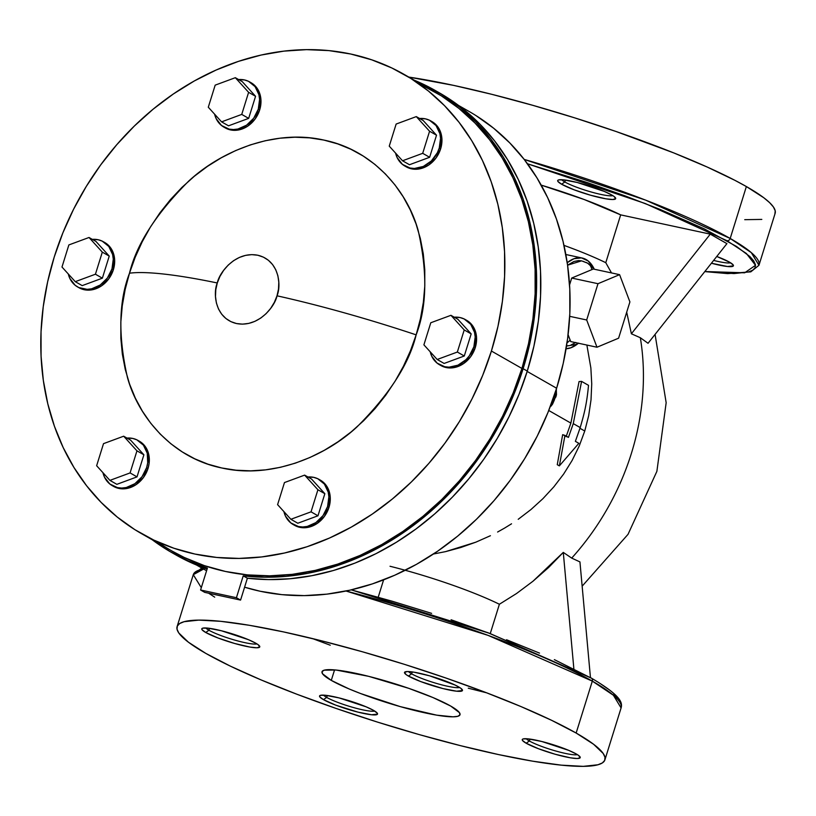 <?xml version="1.0" encoding="UTF-8"?>
<svg xmlns="http://www.w3.org/2000/svg" width="816" height="816" viewBox="0 0 816 816"><rect width="100%" height="100%" fill="white"/><g stroke="black" fill="none" stroke-linecap="round" stroke-linejoin="round"><path stroke-width="1.22" d="M594.507 269.27L587.551 263.14L581.573 260.845L567.579 265.19L573.903 261.497L578.626 260.569L581.604 260.855M567.028 342.751A11.567 9.639 -60.3 0 0 570.119 340.027A11.567 9.639 119.7 0 1 567.028 342.751M591.814 269.637A11.567 9.639 -60.3 0 0 587.673 263.221A11.567 9.639 119.7 0 1 591.814 269.637M567.212 262.681A46.257 24.715 -77.9 0 1 582.175 258.019A46.257 24.715 -77.9 0 1 586.072 259.519A46.257 24.715 -77.9 0 1 594.048 268.699L588.183 260.977L581.482 257.897L573.995 258.713L567.212 262.681M580.207 427.574L573.271 423.616L568.446 437.386L564.968 435.407L559.358 465.875L578.85 443.323L575.382 441.344L580.207 427.574C584.338 413.416 586.724 404.165 588.52 385.346L581.584 381.388L579.054 381.572L581.584 381.388L573.271 423.616L568.446 437.386L562.663 434.673L564.968 435.407L559.358 465.875L557.257 464.702L562.663 434.673L557.257 464.702L559.358 465.875L578.85 443.323L575.382 441.344L580.207 427.574C584.338 413.416 586.724 404.165 588.52 385.346L581.584 381.388L573.271 423.616L580.207 427.574M346.025 591.019L488.09 635.378L592.324 681.125A2.887 2.407 -60.3 0 0 591.396 678.127A2.887 2.407 119.7 0 1 592.324 681.125L613.418 695.273L621.088 707.941A224.043 31.579 -162.7 0 0 592.324 681.125A224.043 31.579 -162.7 0 0 346.025 591.019M554.36 659.634L590.784 677.882L489.773 633.41L351.247 589.866L392.261 601.249L431.623 613.357M590.784 677.882A2.887 2.407 119.7 0 1 591.396 678.127M312.467 638.561L330.266 645.221M468.272 688.204L486.713 692.835M704.779 271.595L727.729 273.615L750.791 271.85L758.962 265.282L751.291 252.613L730.198 238.466A2.887 2.407 119.7 0 1 726.954 240.689L746.375 253.48L755.524 265.312L744.661 272.799L704.84 271.534L734.002 273.564L748.496 271.993L752.821 270.178L755.137 267.699L755.422 264.588L753.668 260.865L749.904 256.571L736.481 246.432L704.096 228.776L659.705 209.263L624.883 195.82L587.255 182.57L527.503 163.781L645.252 203.531L726.954 240.689A2.887 2.407 -60.3 0 0 730.198 238.466L746.365 186.548A224.043 31.579 -162.7 0 0 408.826 77.092L453.676 85.394L491.864 94.34L532.715 105.305L574.658 117.851L616.09 131.509L673.802 152.929L707.176 167.025L734.93 180.346L746.365 186.548L730.198 238.466A224.043 31.579 17.3 0 1 758.962 265.282L775.129 213.364A224.043 31.579 -162.7 0 0 746.365 186.548L763.786 197.747L769.61 202.643L773.425 206.999L775.2 210.763L774.914 213.925M208.937 630.248A27.458 3.876 -162.7 0 0 235.049 640.183A27.458 3.876 -162.7 0 0 256.958 643.906A27.458 3.876 17.3 0 1 235.049 640.183A27.458 3.876 17.3 0 1 208.937 630.248L209.528 628.34L208.937 630.248A27.458 3.876 17.3 0 1 205.805 627.973A27.458 3.876 -162.7 0 0 208.937 630.248L205.703 632.471L208.937 630.248M255.867 643.253A30.355 4.274 17.3 0 1 259.651 646.211A30.355 4.274 17.3 0 1 239.7 644.844A30.355 4.274 17.3 0 1 205.703 632.471L202.031 629.697L201.827 628.759L202.745 628.167L207.723 628.116L221.381 630.758L248.38 639.662L255.867 643.253L258.223 644.773L259.733 646.966L256.836 647.771L249.961 647.068L234.641 643.477L218.025 637.99L205.703 632.471A30.355 4.274 17.3 0 1 202.276 628.34A30.355 4.274 17.3 0 1 225.879 631.951A30.355 4.274 17.3 0 1 255.867 643.253M326.686 697.415A27.458 3.876 -162.7 0 0 352.798 707.35A27.458 3.876 -162.7 0 0 374.707 711.073A27.458 3.876 17.3 0 1 352.798 707.35A27.458 3.876 17.3 0 1 326.686 697.415L327.287 695.497L326.686 697.415A27.458 3.876 17.3 0 1 323.554 695.14A27.458 3.876 -162.7 0 0 326.686 697.415L323.452 699.628L326.686 697.415M373.616 710.42A30.355 4.274 17.3 0 1 377.4 713.378A30.355 4.274 17.3 0 1 357.449 712.001A30.355 4.274 17.3 0 1 323.452 699.628L319.78 696.864L319.576 695.926L320.494 695.334L325.472 695.283L339.13 697.925L366.129 706.829L373.616 710.42L377.278 713.184L377.482 714.122L371.596 714.765L357.928 712.123L335.774 705.157L323.452 699.628A30.355 4.274 17.3 0 1 320.025 695.507A30.355 4.274 17.3 0 1 343.628 699.118A30.355 4.274 17.3 0 1 373.616 710.42M529.39 740.999A27.458 3.876 -162.7 0 0 555.502 750.934A27.458 3.876 -162.7 0 0 577.412 754.657A27.458 3.876 17.3 0 1 555.502 750.934A27.458 3.876 17.3 0 1 529.39 740.999L529.992 739.092L529.39 740.999A27.458 3.876 17.3 0 1 526.259 738.725A27.458 3.876 -162.7 0 0 529.39 740.999L526.157 743.213L529.39 740.999M576.32 754.004A30.355 4.274 17.3 0 1 580.105 756.962A30.355 4.274 17.3 0 1 560.153 755.585A30.355 4.274 17.3 0 1 526.157 743.213L522.485 740.449L522.281 739.51L523.199 738.919L528.176 738.868L541.844 741.509L568.834 750.414L576.32 754.004L578.677 755.524L580.186 757.717L577.289 758.523L570.425 757.819L555.104 754.229L538.478 748.741L526.157 743.213A30.355 4.274 17.3 0 1 522.73 739.092A30.355 4.274 17.3 0 1 546.332 742.703A30.355 4.274 17.3 0 1 576.32 754.004M411.641 673.832A27.458 3.876 -162.7 0 0 437.753 683.777A27.458 3.876 -162.7 0 0 459.663 687.5A27.458 3.876 17.3 0 1 437.753 683.777A27.458 3.876 17.3 0 1 411.641 673.832L412.233 671.925L411.641 673.832A27.458 3.876 17.3 0 1 408.51 671.558A27.458 3.876 -162.7 0 0 411.641 673.832L408.408 676.056L411.641 673.832M458.572 686.848A30.355 4.274 17.3 0 1 462.356 689.806A30.355 4.274 17.3 0 1 442.405 688.429A30.355 4.274 17.3 0 1 408.408 676.056L406.042 674.536L404.532 672.343L407.439 671.537L414.304 672.241L429.624 675.832L455.246 685.114L460.928 688.357L462.437 690.55L456.552 691.193L442.884 688.551L420.73 681.584L408.408 676.056A30.355 4.274 17.3 0 1 404.981 671.935A30.355 4.274 17.3 0 1 428.584 675.546A30.355 4.274 17.3 0 1 458.572 686.848M564.835 181.988A27.458 3.876 -162.7 0 0 590.947 191.923A27.458 3.876 -162.7 0 0 612.857 195.646A27.458 3.876 17.3 0 1 590.947 191.923A27.458 3.876 17.3 0 1 564.835 181.988L565.427 180.081L564.835 181.988A27.458 3.876 17.3 0 1 561.694 179.714A27.458 3.876 -162.7 0 0 564.835 181.988L561.592 184.212L564.835 181.988M611.765 194.993A30.355 4.274 17.3 0 1 615.55 197.951A30.355 4.274 17.3 0 1 595.598 196.585A30.355 4.274 17.3 0 1 561.592 184.212L557.93 181.438L557.726 180.499L558.644 179.908L563.621 179.857L577.279 182.498L604.279 191.403L611.765 194.993L614.122 196.513L615.631 198.706L612.734 199.512L605.86 198.808L590.539 195.218L573.923 189.73L561.592 184.212A30.355 4.274 17.3 0 1 558.175 180.081A30.355 4.274 17.3 0 1 581.777 183.692A30.355 4.274 17.3 0 1 611.765 194.993M713.633 260.416A27.458 3.876 -162.7 0 0 730.606 262.813A27.458 3.876 17.3 0 1 713.633 260.416M729.514 262.16A30.355 4.274 17.3 0 1 733.298 265.118A30.355 4.274 17.3 0 1 711.399 263.231L727.495 266.506L733.38 265.863L733.176 264.925L729.514 262.16L716.764 256.469A30.355 4.274 17.3 0 1 729.514 262.16M551.228 403.94L555.869 396.933L554.584 396.199L555.451 391.915L554.584 396.199L555.869 396.933L556.471 394.72L556.277 388.222M553.442 398.769L554.584 396.199L553.442 398.769M104.672 242.474L110.17 247.238L113.995 255.296L114.658 259.978L113.363 269.739A26.02 21.685 -60.3 0 0 104.754 242.515L103.367 241.73A26.02 21.685 119.7 0 1 111.976 268.954L113.363 269.739L108.793 278.797L101.643 285.773L93.014 289.609L88.546 290.139L84.201 289.711L78.887 287.671M77.581 286.926A26.02 21.685 119.7 0 1 68.299 273.992L69.85 278.45L75.164 285.274L78.764 287.548L87.159 289.343L91.627 288.813L100.256 284.988L107.406 278.011L111.976 268.954A26.02 21.685 119.7 0 1 77.581 286.926L78.968 287.722A26.02 21.685 -60.3 0 0 113.363 269.739L111.976 268.954L113.271 259.182L112.608 254.51L108.783 246.442L102.184 241.108L98.134 239.731L92.33 239.374A26.02 21.685 119.7 0 1 103.367 241.73M139.322 441.191L144.82 445.954L148.645 454.012L149.093 463.57L148.012 468.455A26.02 21.685 -60.3 0 0 139.393 441.232L138.006 440.436A26.02 21.685 119.7 0 1 146.625 467.66L148.012 468.455L143.443 477.513L136.292 484.49L132.08 486.846L123.185 488.855L118.85 488.417L113.536 486.387M112.231 485.632A26.02 21.685 119.7 0 1 102.949 472.699L104.499 477.156L109.813 483.99L117.463 487.631L121.798 488.06L126.276 487.529L134.905 483.694L142.055 476.717L146.625 467.66A26.02 21.685 119.7 0 1 112.231 485.632L113.618 486.428A26.02 21.685 -60.3 0 0 148.012 468.455L146.625 467.66L147.706 462.774L147.247 453.217L143.432 445.159L136.823 439.824L132.784 438.447L126.97 438.08A26.02 21.685 119.7 0 1 138.006 440.436M320.28 480.094L325.778 484.857L329.603 492.925L330.266 497.597L328.97 507.368A26.02 21.685 -60.3 0 0 320.362 480.145L318.974 479.349A26.02 21.685 119.7 0 1 327.583 506.573L328.97 507.368L324.401 516.426L317.251 523.403L308.621 527.228L304.144 527.758L299.809 527.33L294.494 525.29M293.189 524.545A26.02 21.685 119.7 0 1 283.907 511.612L285.457 516.069L290.771 522.903L298.421 526.544L302.756 526.973L307.234 526.442L315.863 522.607L323.014 515.63L327.583 506.573A26.02 21.685 119.7 0 1 293.189 524.545L294.576 525.341A26.02 21.685 -60.3 0 0 328.97 507.368L327.583 506.573L328.879 496.811L328.216 492.13L324.391 484.072L317.781 478.727L313.742 477.36L307.928 476.993A26.02 21.685 119.7 0 1 318.974 479.349M466.589 320.3L472.087 325.064L475.912 333.122L476.575 337.804L475.279 347.565A26.02 21.685 -60.3 0 0 466.67 320.341L465.283 319.546A26.02 21.685 119.7 0 1 473.892 346.769L475.279 347.565L470.71 356.623L463.559 363.599L454.93 367.435L450.463 367.965L446.117 367.537L440.803 365.497M439.498 364.752A26.02 21.685 119.7 0 1 430.216 351.808L431.766 356.266L437.09 363.1L444.73 366.741L449.075 367.169L457.97 365.17L466.007 359.662L469.322 355.837L473.892 346.769A26.02 21.685 119.7 0 1 439.498 364.752L440.885 365.537A26.02 21.685 -60.3 0 0 475.279 347.565L473.892 346.769L475.187 337.008L474.524 332.336L470.699 324.268L464.1 318.934L460.051 317.557L454.247 317.2A26.02 21.685 119.7 0 1 465.283 319.546M431.95 121.584L437.447 126.347L441.262 134.416L441.925 139.087L440.63 148.859A26.02 21.685 -60.3 0 0 432.021 121.635L430.634 120.839A26.02 21.685 119.7 0 1 439.243 148.063L440.63 148.859L436.06 157.916L428.92 164.893L424.708 167.249L415.813 169.249L411.468 168.82L406.154 166.78M404.848 166.036A26.02 21.685 119.7 0 1 395.576 153.102L397.127 157.559L402.441 164.393L410.081 168.035L414.426 168.463L423.32 166.454L431.368 160.946L437.335 152.776L439.243 148.063A26.02 21.685 119.7 0 1 404.848 166.036L406.235 166.831A26.02 21.685 -60.3 0 0 440.63 148.859L439.243 148.063L440.538 138.302L439.875 133.62L436.06 125.562L429.451 120.217L425.401 118.85L419.597 118.483A26.02 21.685 119.7 0 1 430.634 120.839M250.981 82.671L256.489 87.434L260.304 95.503L260.967 100.174L259.672 109.946A26.02 21.685 -60.3 0 0 251.063 82.722L249.676 81.926A26.02 21.685 119.7 0 1 258.284 109.15L259.672 109.946L255.102 119.003L247.962 125.98L243.749 128.336L234.855 130.336L230.51 129.907L225.196 127.867M223.89 127.123A26.02 21.685 119.7 0 1 214.618 114.189L216.169 118.646L221.483 125.48L229.123 129.122L233.468 129.55L237.935 129.02L246.575 125.185L253.715 118.208L258.284 109.15A26.02 21.685 119.7 0 1 223.89 127.123L225.277 127.918A26.02 21.685 -60.3 0 0 259.672 109.946L258.284 109.15L259.58 99.389L258.917 94.707L255.102 86.649L248.492 81.304L244.443 79.937L238.639 79.57A26.02 21.685 119.7 0 1 249.676 81.926M422.372 85.394L441.323 95.829L458.939 108.436L475.065 123.104L489.539 139.669L502.217 157.988L512.978 177.888L521.72 199.165L528.36 221.615L532.828 245.035L535.092 269.188L535.123 293.842L532.93 318.77L528.513 343.709L521.934 368.444A264.506 220.453 -60.3 0 0 434.398 91.678L403.869 74.266A264.506 220.453 119.7 0 1 491.405 351.033L521.934 368.444L513.244 392.731L502.544 416.323L489.916 438.998L475.493 460.55L459.408 480.757L441.833 499.433L422.912 516.385L402.849 531.471L381.817 544.527L360.04 555.441L337.712 564.101L315.047 570.425L292.281 574.342L269.617 575.831L247.279 574.872L225.471 571.465L204.428 565.651L184.324 557.491L172.084 551.086M157.447 541.773A264.506 220.453 -60.3 0 0 172.298 551.208A264.506 220.453 -60.3 0 0 521.934 368.444L491.405 351.033A264.506 220.453 119.7 0 1 141.77 533.797A264.506 220.453 119.7 0 1 54.233 257.03L47.654 281.755L43.238 306.704L41.045 331.633L41.075 356.286L43.34 380.44L47.807 403.849L54.448 426.309L63.189 447.586L73.95 467.486L86.629 485.806L101.102 502.37L117.229 517.038L134.844 529.645L153.796 540.08L173.9 548.24L194.942 554.054L216.75 557.45L239.088 558.419L261.752 556.93L284.519 553.003L307.183 546.689L329.511 538.03L351.288 527.116L372.32 514.06L392.384 498.974L411.305 482.011L428.879 463.345L444.965 443.139L459.388 421.586L472.015 398.902L482.715 375.309L491.405 351.033L497.984 326.298L502.391 301.349L504.594 276.43L504.563 251.777L502.299 227.623L497.831 204.204L491.191 181.754L482.45 160.477L471.689 140.576L459.01 122.257L444.536 105.682L428.41 91.025L410.795 78.418L391.843 67.983L371.739 59.823L350.696 54.009L328.889 50.602L306.551 49.643L283.886 51.133L261.12 55.049L238.456 61.373L216.128 70.033L194.351 80.937L173.318 94.003L153.255 109.079L134.334 126.041L116.749 144.718L100.674 164.924L86.251 186.476L73.624 209.151L62.924 232.744L54.233 257.03A264.506 220.453 119.7 0 1 403.869 74.266M217.28 282.968C219.198 272.717 235.538 250.94 257.785 255.235C279.745 260.447 281.316 286.079 277.012 295.81A222.595 31.375 17.3 0 1 416.15 334.856C426.941 306.765 427.594 271.922 418.129 230.316C407.092 190.383 372.739 149.889 323.881 140.077C275.431 128.969 221.748 150.521 188.792 180.999C156.213 213.568 136.445 244.3 129.489 273.207A222.595 31.375 17.3 0 1 217.28 282.968L215.781 289.751L215.485 296.524L216.403 303.022L218.504 308.999L221.707 314.221L225.889 318.485L230.887 321.637L236.507 323.544L242.536 324.136L248.747 323.401L254.888 321.351L260.743 318.077L266.067 313.701L270.667 308.387L274.36 302.348L277.012 295.81L278.511 289.017L278.807 282.244L277.889 275.747L275.788 269.78L272.585 264.557L268.403 260.284L263.405 257.142L257.785 255.235L251.756 254.633L245.545 255.377L239.404 257.417L233.549 260.692L228.225 265.067L223.625 270.382L219.932 276.43L217.28 282.968A222.595 31.375 -162.7 0 0 129.489 273.207C118.697 301.298 118.034 336.141 127.51 377.747C138.536 417.68 172.89 458.164 221.758 467.976C270.208 479.094 323.891 457.531 356.847 427.054C389.426 394.495 409.193 363.763 416.15 334.856A222.595 31.375 -162.7 0 0 277.012 295.81C275.094 306.061 258.754 327.828 236.507 323.544C214.547 318.322 212.976 292.699 217.28 282.968M435.122 90.423A265.955 221.656 119.7 0 0 414.355 80.243L423.014 84.109L442.078 94.595L459.796 107.273L476.003 122.012L490.559 138.679L503.299 157.1L514.121 177.103L522.913 198.492L529.584 221.075L534.082 244.616L536.357 268.903L536.387 293.689L534.184 318.75L529.747 343.832L523.127 368.699L514.896 391.864L504.839 414.416L493.037 436.162L479.594 456.909L464.62 476.493L448.249 494.731L430.624 511.459L411.907 526.555L392.241 539.876L371.81 551.3L350.778 560.735L329.348 568.099L307.683 573.332L285.988 576.382L264.435 577.218L243.229 575.851L236.416 597.71L200.583 589.999L207.397 568.14A265.955 221.656 119.7 0 1 171.574 552.463A265.955 221.656 119.7 0 1 152.245 539.774L169.687 551.371L188.047 560.796L207.397 568.14L200.583 589.999L204.745 592.375L240.577 600.086L247.391 578.218L268.597 579.595L290.149 578.748L311.845 575.698L333.509 570.476L354.95 563.111L375.972 553.676L396.403 542.242L416.068 528.931L434.795 513.835L452.411 497.097L468.782 478.859L483.755 459.286L497.199 438.529L509 416.782L519.058 394.24L527.289 371.076A265.955 221.656 -60.3 0 0 439.283 92.8L435.122 90.423A265.955 221.656 119.7 0 1 523.127 368.699L527.289 371.076L523.127 368.699A265.955 221.656 119.7 0 1 243.229 575.851L247.391 578.218L240.577 600.086L204.745 592.375L200.583 589.999L236.416 597.71L240.577 600.086L236.416 597.71L243.229 575.851L247.391 578.218A265.955 221.656 -60.3 0 0 527.289 371.076L533.909 346.208L538.346 321.127L540.559 296.065L540.529 271.279L538.244 246.993L533.756 223.451L527.075 200.869L518.282 179.479L507.46 159.477L494.72 141.056L480.165 124.389L463.957 109.65L439.059 92.677M171.574 552.463L175.746 554.839A265.955 221.656 -60.3 0 0 207.111 569.048L192.209 563.162L175.664 554.788M524.188 159.416A224.043 31.579 17.3 0 1 730.198 238.466L645.64 200.134L524.188 159.416M576.147 733.043L592.324 681.125L576.147 733.043L551.606 720.314L520.904 706.544L485.194 692.254L445.873 678.014L404.45 664.346L362.498 651.8L321.647 640.835L283.458 631.89L249.41 625.301L220.799 621.323L198.727 620.109L184.049 621.71L179.663 623.546L177.317 626.056L177.031 629.207L178.806 632.981L188.445 642.223L205.867 653.422A224.043 31.579 17.3 0 1 177.103 626.617A224.043 31.579 17.3 0 1 339.864 645.568A224.043 31.579 17.3 0 1 576.147 733.043A224.043 31.579 17.3 0 1 604.911 759.859A224.043 31.579 17.3 0 1 442.15 740.908A224.043 31.579 17.3 0 1 205.867 653.422L230.408 666.162L261.12 679.932L296.82 694.212L336.141 708.461L377.573 722.119L419.516 734.675L460.367 745.63L498.556 754.576L532.613 761.165L561.224 765.143L583.287 766.357L597.965 764.765L602.351 762.929L604.697 760.42L604.982 757.258L603.208 753.494L593.569 744.253L576.147 733.043M203.592 569.058A224.043 31.579 -162.7 0 0 193.28 574.699L203.592 569.058M331.286 680.391L334.56 669.895L331.286 680.391A72.267 10.19 17.3 0 1 322.004 671.741A72.267 10.19 17.3 0 1 374.513 677.861A72.267 10.19 17.3 0 1 450.728 706.075A72.267 10.19 17.3 0 1 460.01 714.724A72.267 10.19 17.3 0 1 407.51 708.614A72.267 10.19 17.3 0 1 331.286 680.391L322.555 673.802L322.075 671.568L324.248 670.16L336.1 670.038L368.638 676.331L408.704 688.327L432.908 697.527L450.728 706.075L459.459 712.674L459.938 714.908L457.766 716.305L453.033 716.825L436.682 715.153L400.207 706.605L360.621 693.549L349.105 688.949L331.286 680.391M476.014 115.617L493.639 128.224L509.755 142.892L524.229 159.457L536.908 177.776L547.669 197.676L556.41 218.953L563.05 241.403L567.528 264.823L569.782 288.976L569.823 313.63L567.62 338.558L563.203 363.497L556.624 388.232A264.506 220.453 -60.3 0 1 244.596 587.204L260.171 591.253L281.969 594.66L304.307 595.619L326.971 594.13L349.748 590.213L372.402 583.889L394.73 575.229L416.517 564.315L437.539 551.259L457.603 536.173L476.524 519.221L494.108 500.545L510.184 480.338L524.606 458.786L537.234 436.111L547.944 412.519L556.624 388.232L527.177 371.433L556.624 388.232A264.506 220.453 -60.3 0 0 469.098 111.466L458.612 105.488M648.037 343.281L640.336 337.732A236.609 197.197 119.7 0 1 571.7 558.103L579.941 561.908L590.447 677.586L579.941 561.908L571.7 558.103A236.609 197.197 -60.3 0 0 640.336 337.732L631.38 333.785L626.698 312.181L631.38 333.785L640.336 337.732L648.037 343.281L726.923 243.637L710.267 234.141L726.923 243.637L648.037 343.281M584.756 431.021L579.982 428.298L584.756 431.021L588.693 415.599L591.019 399.85L591.733 383.826L590.866 367.965L586.877 345.056L590.866 367.965L591.733 383.826L591.019 399.85L588.693 415.599L584.756 431.021L579.187 446.097L584.756 431.021M572.098 460.499L579.187 446.097L572.098 460.499L563.652 474.045L572.098 460.499M553.911 486.764L563.652 474.045L553.911 486.764L542.915 498.678L553.911 486.764M530.971 509.531L542.915 498.678L530.971 509.531L518.211 519.302L530.971 509.531M511.54 523.801L504.665 528.044L511.54 523.801M497.607 532.022L504.665 528.044L497.607 532.022M475.799 542.191L490.416 535.714L475.799 542.191L445.607 551.616L460.856 547.485L475.799 542.191M433.439 554.013L445.607 551.616L433.439 554.013M570.884 423.106L548.75 410.489L570.884 423.106L579.054 381.572L570.884 423.106L566.131 436.652L570.884 423.106M605.778 262.691L620.67 214.873A104.071 14.668 -162.7 0 0 541.212 185.13L584.174 199.512L620.67 214.873L710.267 234.141L631.38 333.785L710.267 234.141L620.67 214.873L605.778 262.691A104.071 14.668 -162.7 0 0 563.978 245.381A104.071 14.668 17.3 0 1 605.778 262.691L611.5 272.921L605.778 262.691M390.028 566.263A104.071 14.668 17.3 0 1 499.392 604.248L516.559 593.507L532.991 581.227L563.285 552.401L571.7 558.103L563.285 552.401L573.862 668.814L563.285 552.401L548.678 567.436L532.991 581.227L516.559 593.507L499.392 604.248A104.071 14.668 -162.7 0 0 405.246 570.272M490.263 633.563L499.392 604.248L490.263 633.563M383.612 579.85L378.216 597.179L383.612 579.85M551.004 406.154L550.229 406.705A14.453 12.046 -60.3 0 0 551.004 406.154L552.544 404.155L551.004 406.154M554.564 399.534L552.544 404.155L554.564 399.534M198.441 565.804A264.506 220.453 -60.3 0 0 206.581 570.761L196.503 565.019M451.085 619.772L488.713 633.022M506.552 639.744L539.519 653.106M600.311 683.635L607.981 688.939M613.724 693.773L617.498 698.068M201.776 568.63L202.419 568.395M761.807 219.412L744.743 219.677M129.489 273.207L135.181 257.285L142.198 241.811L150.481 226.94L159.936 212.813L170.483 199.563L182.009 187.313L194.412 176.195L207.57 166.301L221.36 157.743L235.64 150.583L250.288 144.911L265.149 140.77L280.082 138.19L294.943 137.221L309.59 137.853L323.881 140.077L337.691 143.891L350.87 149.246L363.293 156.091L374.85 164.353L385.417 173.971L394.913 184.834L403.226 196.85L410.275 209.896L416.017 223.849L420.362 238.568L423.3 253.929L424.779 269.759L424.799 285.937L423.361 302.277L420.464 318.638L416.15 334.856L410.458 350.768L403.441 366.241L395.158 381.113L385.703 395.25L375.156 408.5L363.63 420.74L351.227 431.868L338.059 441.752L324.278 450.32L309.988 457.47L295.351 463.151L280.49 467.293L265.557 469.863L250.696 470.842L236.048 470.21L221.758 467.976L207.947 464.171L194.769 458.816L182.345 451.972L170.789 443.7L160.222 434.092L150.725 423.229L142.412 411.213L135.354 398.167L129.622 384.214L125.266 369.485L122.339 354.134L120.85 338.293L120.829 322.126L122.278 305.786L125.174 289.425L129.489 273.207M208.294 107.222L221.575 121.859L228.521 125.817L221.575 121.859L241.74 114.413L248.676 118.371L228.521 125.817L248.676 118.371L241.74 114.413L248.615 92.33L255.561 96.288L248.676 118.371L255.561 96.288L248.615 92.33L235.334 77.693L242.27 81.651L255.561 96.288L242.27 81.651L235.334 77.693L215.179 85.139L208.294 107.222L221.575 121.859L241.74 114.413L248.615 92.33L235.334 77.693L215.179 85.139L208.294 107.222M396.137 124.052L389.252 146.135L402.533 160.772L409.479 164.73L402.533 160.772L422.698 153.326L429.634 157.284L409.479 164.73L429.634 157.284L422.698 153.326L429.573 131.243L436.519 135.201L429.634 157.284L436.519 135.201L429.573 131.243L416.293 116.606L423.239 120.564L436.519 135.201L423.239 120.564L416.293 116.606L396.137 124.052L389.252 146.135L402.533 160.772L422.698 153.326L429.573 131.243L416.293 116.606L396.137 124.052M457.878 319.27L450.942 315.313L430.777 322.759L423.902 344.852L437.182 359.489L444.118 363.446L437.182 359.489L457.348 352.043L464.284 356L444.118 363.446L464.284 356L457.348 352.043L464.222 329.95L471.169 333.907L464.284 356L471.169 333.907L464.222 329.95L450.942 315.313L457.878 319.27L471.169 333.907L457.878 319.27M450.942 315.313L430.777 322.759L423.902 344.852L437.182 359.489L457.348 352.043L464.222 329.95L450.942 315.313M324.85 493.711L317.914 489.753L304.633 475.116L311.569 479.074L324.85 493.711L317.975 515.794L297.809 523.24L290.873 519.282L297.809 523.24L317.975 515.794L311.039 511.836L317.975 515.794L324.85 493.711L311.569 479.074L304.633 475.116L284.468 482.562L277.593 504.645L290.873 519.282L311.039 511.836L317.914 489.753L324.85 493.711M317.914 489.753L304.633 475.116L284.468 482.562L277.593 504.645L290.873 519.282L311.039 511.836L317.914 489.753M137.017 476.881L130.081 472.923L136.955 450.84L143.891 454.798L137.017 476.881L116.851 484.337L109.915 480.379L116.851 484.337L137.017 476.881L143.891 454.798L136.955 450.84L123.675 436.203L130.611 440.161L143.891 454.798L130.611 440.161L123.675 436.203L103.51 443.649L96.635 465.732L109.915 480.379L130.081 472.923L137.017 476.881M130.081 472.923L136.955 450.84L123.675 436.203L103.51 443.649L96.635 465.732L109.915 480.379L130.081 472.923M82.202 285.62L75.266 281.663L95.431 274.217L102.367 278.174L82.202 285.62L102.367 278.174L95.431 274.217L102.306 252.134L109.242 256.091L102.367 278.174L109.242 256.091L102.306 252.134L89.026 237.487L95.962 241.444L109.242 256.091L95.962 241.444L89.026 237.487L68.86 244.933L61.985 267.026L75.266 281.663L82.202 285.62M75.266 281.663L95.431 274.217L102.306 252.134L89.026 237.487L68.86 244.933L61.985 267.026L75.266 281.663M556.441 388.834L555.869 396.933L551.279 403.9M214.7 597.149L208.672 593.222M201.307 587.673L193.28 574.699L201.787 568.028M577.942 343.607A46.257 24.715 -77.9 0 1 566.08 348.748M565.876 348.758L570.914 347.769L578.524 343.108M583.124 261.293L585.225 262.252A11.567 9.639 119.7 0 1 587.673 263.221M575.79 342.455L571.006 344.984M568.63 345.658L566.284 345.913M629.901 301.91L619.589 274.666L593.314 269.015L619.589 274.666L597.985 283.703L571.7 278.052L593.314 269.015L571.7 278.052L597.985 283.703L586.684 319.984L569.69 316.333L586.684 319.984L596.986 347.228L570.71 341.578L568.099 334.693L570.71 341.578L596.986 347.228L618.599 338.191L629.901 301.91L619.589 274.666L597.985 283.703L586.684 319.984L596.986 347.228L618.599 338.191L629.901 301.91M569.568 284.917L571.7 278.052L569.568 284.917M582.155 258.019L565.845 254.51M604.911 759.859L621.088 707.941C622.924 702.015 619.446 694.742 591.365 678.106L487.927 632.696L351.308 589.846M177.103 626.617L193.28 574.699M582.145 586.174L628.034 534.327L656.88 471.352L666.162 402.727L655.075 334.376M172.298 551.208L141.77 533.797M566.518 346.066L576.014 344.464L578.595 343.281"/></g></svg>
